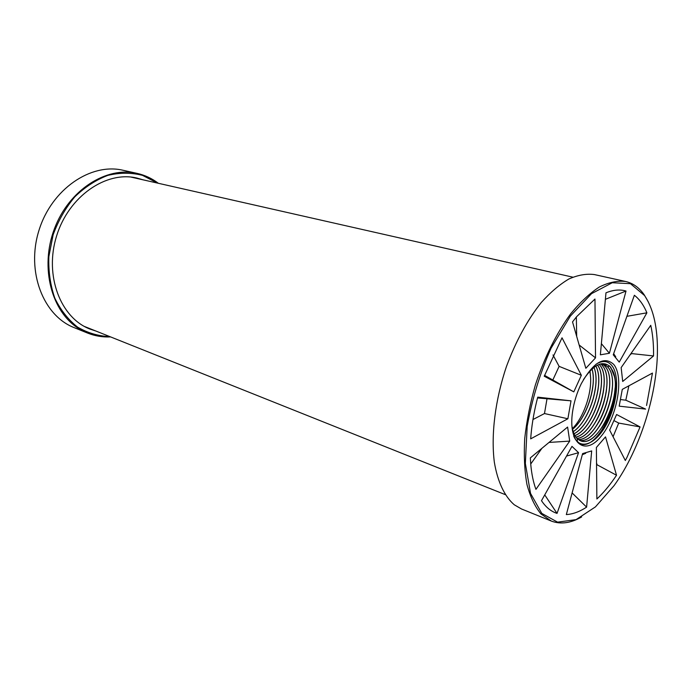 <?xml version="1.0" encoding="UTF-8"?>
<svg xmlns="http://www.w3.org/2000/svg" width="692" height="692" viewBox="0 0 692 692"><rect width="100%" height="100%" fill="white"/><g stroke="black" fill="none" stroke-linecap="round" stroke-linejoin="round"><path stroke-width="1.04" d="M557.034 513.403C551.628 511.647 546.888 508.04 542.805 502.574L541.49 500.688L571.981 446.349L578.555 452.689L557.034 513.403L544.742 494.901M566.532 456.063L578.555 452.689M566.333 514.58L568.279 514.416L566.333 514.58L582.612 453.597L591.686 450.916L586.608 507.132L572.111 492.929M582.327 454.679L585.692 453.329M586.608 507.132C580.337 511.241 574.23 513.672 568.279 514.416M596.876 498.984L598.917 497.029L596.876 498.984L596.383 447.464L605.517 436.877L616.52 475.248L597.101 464.799L596.556 465.56M597.101 464.799L596.53 462.905M616.52 475.248C610.932 483.682 605.067 490.948 598.917 497.029M625.326 460.5L626.987 457.36L625.326 460.5L609.652 430.121L616.598 414.508L640.074 426.921L618.709 423.063L613.06 436.73M618.709 423.063L614.193 420.727M602.844 420.58L602.62 421.099M640.074 426.921L626.987 457.36M620.741 399.578L625.81 400.192L645.61 409.093L619.184 406.161L622.29 389.371L652.452 373.083L646.553 405.477M628.872 385.816L625.81 400.192M630.144 354.762L631.606 353.586L653.533 355.956L622.705 381.465L621.157 367.59L650.757 325.309C652.591 333.561 653.525 342.67 653.559 352.643L653.533 355.956L653.559 352.643M631.588 352.704L631.606 353.586M614.072 354.321L613.588 355.005M626.9 316.322L646.89 312.819L619.236 362.106L613.259 354.797L634.365 295.268C639.027 298.858 642.877 303.961 645.921 310.578L646.89 312.819L645.921 310.578M615.75 356.847L613.657 353.69M605.388 299.325L626.018 291.029L609.401 353.275L601.383 343.665M609.401 353.275L600.371 354.814L605.976 292.803C612.524 290.138 618.596 289.394 624.193 290.571L626.018 291.029L624.193 290.571M595.527 357.876L585.839 368.291L572.526 321.901L576.609 316.694L594.964 299.03L595.527 357.876L579.152 345.005M576.687 336.416L576.341 317.014M544.552 375.349L573.806 391.871L544.232 376.232L562.016 337.808L581.358 375.289L559.119 366.362L553.003 354.953M552.925 379.796L559.119 366.362M581.358 375.289L573.806 391.871M530.349 457.888L567.604 427.059L569.715 441.098L535.928 489.365C533.316 482.194 531.586 473.812 530.747 464.202L530.349 457.888M530.729 464.012L541.905 448.321M549.016 442.439L569.715 441.098M532.961 419.542L544.483 413.548L567.872 418.772L530.678 438.858C531.543 426.756 533.541 414.266 536.672 401.386L537.745 397.147L571.021 400.832L537.546 397.943M544.483 413.548L546.974 398.973M571.021 400.832L567.872 418.772M614.928 390.954C613.389 403.289 609.609 414.655 603.597 425.052M601.876 427.725C609.488 415.546 613.916 402.225 615.153 387.762M592.49 389.068C590.916 398.012 588.165 406.308 584.23 413.954M582.058 417.743C587.932 407.64 591.591 396.585 593.035 384.588M595.284 389.198C593.701 398.635 590.795 407.372 586.591 415.408M584.489 419.015C590.587 408.635 594.35 397.269 595.777 384.925M598.087 389.371C596.487 399.275 593.451 408.427 588.97 416.835M586.928 420.278C593.252 409.621 597.118 397.961 598.519 385.288M600.881 389.57C599.281 399.915 596.106 409.474 591.366 418.245M589.385 421.54C595.933 410.607 599.895 398.653 601.279 385.66M603.683 389.795C602.092 400.573 598.788 410.52 593.779 419.637M591.85 422.786C598.623 411.602 602.68 399.353 604.038 386.058M594.341 424.032C601.322 412.588 605.474 400.062 606.798 386.465M603.182 364.373L602.784 363.758M602.844 363.776L603.268 364.442M606.486 390.054C604.903 401.239 601.469 411.558 596.21 421.004M609.297 390.331C607.723 401.914 604.177 412.596 598.658 422.371M596.833 425.269C604.029 413.574 608.277 400.78 609.574 386.889M612.109 390.634C610.552 402.597 606.884 413.626 601.123 423.712M599.35 426.497C606.754 414.56 611.088 401.498 612.359 387.321M605.033 364.58L605.171 366.016L606.08 365.264M601.893 363.62L605.258 366.284L601.928 363.655M579.412 440.285C599.203 444.904 622.947 382.711 607.688 366.968L607.671 366.682M602.23 363.663L602.377 365.22L603.805 364.044M600.768 363.862L602.464 365.488L600.734 363.871M578.149 439.463C598 440.908 619.643 381.327 604.886 366.18L604.869 365.895M604.869 365.843L604.782 364.459M575.9 437.102C595.388 432.872 613.069 378.602 599.315 364.597L599.298 364.321M574.914 435.553C593.269 428.962 609.142 380.358 597.499 365.073M574.023 433.746C591.063 425.165 605.102 382.408 595.777 366.051M573.227 431.652C588.944 421.402 601.054 384.233 593.944 367.331M572.543 429.213C586.79 417.786 597.049 385.868 592.006 368.948M609.418 365.886L608 367.054L603.294 363.888M580.709 440.865C600.223 449.056 626.303 384.164 610.5 367.763L610.448 366.898M576.972 438.408C596.72 436.911 616.356 379.96 602.101 365.385L602.083 365.108M602.075 365.056L601.997 363.646M572.414 428.642C583.244 417.821 591.47 394.838 590.631 377.91L589.939 370.99M599.315 364.597L599.384 364.615C613.138 378.636 595.414 432.976 575.926 437.136M583.451 379.605C594.047 364.009 603.147 359.883 610.751 367.244L614.435 376.604C622.238 404.647 592.404 458.026 577.344 441.427L577.223 438.659C574.524 435.986 572.734 431.574 571.86 425.407M603.363 363.905L608.06 367.071M573.703 436.029C579.766 451.054 596.072 444.316 606.694 423.859C617.463 403.661 620.041 375.228 611.624 365.298C607.585 360.653 602.377 360.307 596.02 364.252M592.058 368.905C597.135 385.833 586.833 417.873 572.561 429.282M593.987 367.296C601.14 384.198 588.987 421.489 573.244 431.704M595.812 366.025C605.197 382.365 591.106 425.26 574.04 433.798M597.542 365.056C609.237 380.306 593.312 429.057 574.94 435.597M602.101 365.385L602.161 365.402C616.425 379.995 596.746 437.007 577.007 438.434M604.886 366.18L604.946 366.198C619.712 381.361 598.026 441.003 578.183 439.489M607.688 366.968L607.749 366.985C623.016 382.745 599.22 445.008 579.446 440.311M589.982 370.938L590.631 377.91M614.435 376.604C620.62 401.092 596.807 447.637 580.778 440.89L577.275 438.702M599.601 364.433L600.059 364.053M613.631 364.329C624.426 376.924 617.152 417.345 601.011 436.41C584.965 456.573 567.803 443.529 572.587 411.636C574.057 401.879 576.955 392.563 581.28 383.697C593.347 362.245 604.125 355.792 613.631 364.329M644.581 295.562L630.455 283.685L612.264 282.734L591.53 293.659L570.329 316.114L551.066 348.188C539.924 373.386 531.966 399.474 527.174 426.454L525.349 463.458L530.53 493.387L541.793 513.403L557.57 522.149L576.055 519.631L595.449 506.881L614.098 485.594C640.446 449.03 658.369 391.387 657.4 346.337C656.985 324.66 652.712 307.732 644.581 295.562M551.213 521.015L521.5 508.975L514.312 504.814C504.641 496.501 497.634 481.909 494.339 462.195C490.862 434.844 495.195 399.699 506.535 366.284C515.886 341.13 527.46 319.877 541.256 302.534C550.451 292.275 559.664 284.429 568.902 278.988C577.967 275.009 586.461 273.53 594.385 274.568L625.689 281.497C633.05 283.218 639.218 287.647 644.2 294.792L648.447 302.127M581.652 516.933C570.736 523.195 560.615 524.571 551.299 521.059L540.962 513.94C534.959 506.656 530.297 496.856 526.967 484.53C524.536 470.923 523.783 455.63 524.709 438.65C526.638 421.047 530.202 403.125 535.4 384.873C544.535 357.288 556.256 333.648 570.571 313.952C580.121 302.292 589.714 293.313 599.333 286.998C608.761 282.336 617.549 280.502 625.689 281.497M157.56 183.112L142.5 175.353C131.359 172.533 119.802 172.533 107.814 175.379C95.937 179.903 84.926 187.065 74.788 196.857C65.541 207.963 58.318 220.618 53.128 234.804L48.847 256.689C48.362 271.472 50.36 285.303 54.832 298.174C60.619 310.033 68.188 319.678 77.547 327.082C87.624 332.973 98.385 336.148 109.829 336.606M158.373 183.293C151.989 178.45 144.896 175.145 137.085 173.372C106.447 166.141 68.897 189.868 54.383 228.888C39.6 267.795 51.71 312.334 79.191 328.821L87.443 333.016C94.882 335.992 102.606 337.289 110.608 336.918M137.085 173.372L123.081 170.275C90.92 162.585 51.58 189.115 38.942 230.471C25.959 271.722 43.388 315.829 74.252 327.662M95.755 330.984L90.021 329.089C60.602 317.965 44.106 275.624 56.597 235.955C68.75 196.182 106.317 170.587 136.886 178.052L142.777 179.756M88.758 328.19L86.491 327.524M133.184 177.351L135.424 178.095M84.398 326.442L505.195 494.598M130.84 177.057L572.803 277.163M87.443 333.016L74.148 327.627"/></g></svg>
